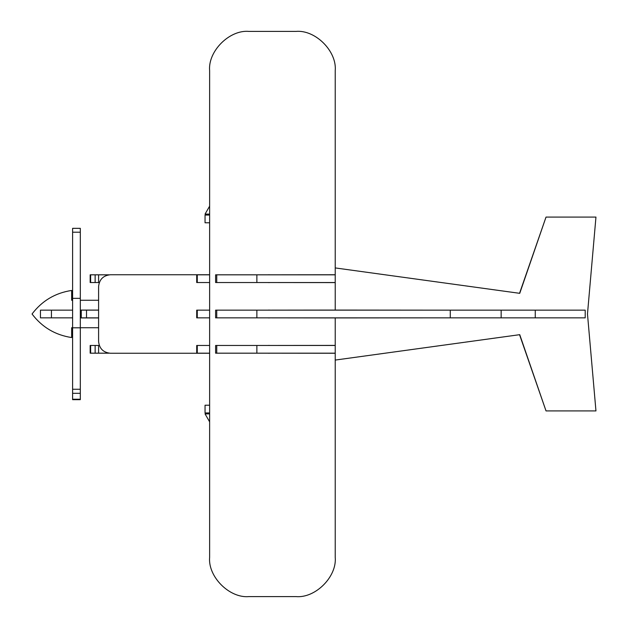 <?xml version="1.0" encoding="UTF-8"?>
<svg xmlns="http://www.w3.org/2000/svg" width="628" height="628" viewBox="0 0 628 628"><rect width="100%" height="100%" fill="white"/><g stroke="black" fill="none" stroke-linecap="round" stroke-linejoin="round"><path stroke-width="0.94" d="M216.739 310.146L216.739 317.854L215.608 317.854L215.608 310.146L256.868 310.146L256.868 317.854L585.202 317.854L585.202 310.146L535.252 310.146L535.252 317.854M216.739 317.854L256.868 317.854M80.313 310.146L98.596 310.146M197.278 310.146L197.278 317.854L196.705 317.854L196.705 310.146L209.626 310.146M256.868 310.146L535.252 310.146M51.433 310.146L51.433 317.854L40.451 317.854L40.451 310.146L72.605 310.146M80.313 317.854L98.596 317.854M197.278 317.854L209.626 317.854M51.433 317.854L72.605 317.854M98.596 310.075L81.279 310.075L81.279 317.925L98.596 317.925M501.152 310.146L501.152 317.854M268.501 353.179L335.226 353.25L335.226 557.35C336.985 576.771 315.397 598.358 295.976 596.6L248.876 596.6C229.463 598.358 207.876 576.771 209.626 557.35L209.626 70.65C207.876 51.229 229.463 29.642 248.876 31.4L295.976 31.4C315.397 29.642 336.985 51.229 335.226 70.65L335.226 274.75L268.501 274.821M209.626 70.65C207.876 51.229 229.463 29.642 248.876 31.4M295.976 31.4C315.397 29.642 336.985 51.229 335.226 70.65M268.501 282.529L335.226 282.6L335.226 310.075L268.501 310.146M268.501 317.854L335.226 317.925L335.226 345.4L268.501 345.471M335.226 557.35C336.985 576.771 315.397 598.358 295.976 596.6M248.876 596.6C229.463 598.358 207.876 576.771 209.626 557.35M335.226 317.925L427.668 317.854M427.668 310.146L335.226 310.075M335.226 267.928L519.741 293.331L546.022 217.084L595.956 217.084L587.478 314L595.956 410.916L546.022 410.916L519.741 334.669L335.226 360.072M519.537 293.331L546.022 217.084M519.537 334.669L546.022 410.916M216.739 345.471L216.739 353.179L215.608 353.179L215.608 345.471L256.868 345.471L256.868 353.179L335.219 353.179L335.219 345.471L256.868 345.471M216.739 353.179L256.868 353.179M90.283 353.179L109.076 353.179M90.283 345.471L99.295 345.471M209.626 345.471L196.705 345.471L196.705 353.179L209.626 353.179M216.739 274.821L216.739 282.529L215.608 282.529L215.608 274.821L256.868 274.821L256.868 282.529L335.219 282.529L335.219 274.821L256.868 274.821M216.739 282.529L256.868 282.529M90.283 282.529L99.295 282.529M90.283 274.821L109.076 274.821M209.626 274.821L196.705 274.821L196.705 282.529L209.626 282.529M268.501 274.75L270.393 274.821M268.501 353.25L270.393 353.179M270.393 345.471L268.501 345.4M268.501 317.925L270.393 317.854M270.393 310.146L268.501 310.075M268.501 282.6L270.393 282.529M209.626 274.75L110.371 274.75C103.267 275.496 99.342 279.421 98.596 286.525L98.596 341.475C99.342 348.579 103.267 352.504 110.371 353.25L209.626 353.25M110.371 274.75C103.267 275.496 99.342 279.421 98.596 286.525M98.596 341.475C99.342 348.579 103.267 352.504 110.371 353.25M209.626 412.934L205.05 412.934L205.05 405.225L209.626 405.225M209.626 222.775L205.05 222.775L205.05 215.066L209.626 215.066M205.05 413.891L209.626 421.843L205.05 413.891L209.626 413.891M205.05 214.109L209.626 206.157L205.05 214.109L209.626 214.109M98.596 300.262L80.313 300.262M72.605 300.262L71.655 300.262L71.655 290.45C55.264 292.938 42.06 300.788 32.044 314C42.06 327.212 55.264 335.062 71.655 337.55L71.655 327.738L72.605 327.738M71.655 290.45C55.264 292.938 42.06 300.788 32.044 314C42.06 327.212 55.264 335.062 71.655 337.55M80.313 327.738L98.596 327.738M72.605 232.203L72.605 228.333L80.313 228.333L80.313 232.203L72.605 232.203L72.605 392.987M80.313 399.243L80.313 399.667L72.605 399.667L72.605 393.309L80.313 393.309L80.313 399.243L72.605 399.243M80.313 232.203L80.313 392.987M80.313 298.347L72.605 298.347M80.313 327.808L72.605 327.808M80.313 389.258L72.605 389.258M86.515 310.146L86.515 317.854M450.276 310.146L450.276 317.854M90.636 345.471L90.636 353.179M95.134 345.471L95.134 353.179M98.596 345.471L98.596 353.179M197.278 345.471L197.278 353.179M90.636 274.821L90.636 282.529M95.134 274.821L95.134 282.529M98.596 274.821L98.596 282.529M197.278 274.821L197.278 282.529M90.165 353.179L90.165 345.471M90.165 282.529L90.165 274.821"/></g></svg>
